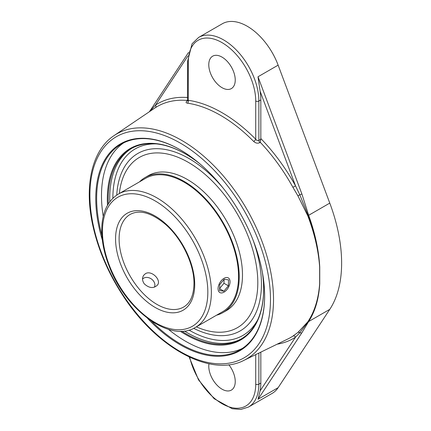 <?xml version="1.0" encoding="UTF-8"?>
<svg xmlns="http://www.w3.org/2000/svg" width="431" height="431" viewBox="0 0 431 431"><rect width="100%" height="100%" fill="white"/><g stroke="black" fill="none" stroke-linecap="round" stroke-linejoin="round"><path stroke-width="0.65" d="M264.634 295.774A118.789 68.583 60 0 1 240.029 349.897A118.789 68.583 60 0 1 180.637 344.013A118.789 68.583 60 0 1 151.389 321.052M101.899 235.337A118.789 68.583 60 0 1 121.246 144.148A118.789 68.583 60 0 1 180.417 149.907M147.499 318.293A119.414 68.944 -120 0 0 180.196 344.778A119.414 68.944 -120 0 0 264.634 296.027A119.414 68.944 -120 0 0 180.196 149.778A119.414 68.944 -120 0 0 102.346 240.083M123.719 142.833A118.789 68.583 -120 0 0 103.241 216.421M168.44 329.349A118.789 68.583 -120 0 0 185.492 341.212A118.789 68.583 -120 0 0 242.405 348.41M108.321 203.917A109.91 63.459 60 0 1 108.213 199.095A109.91 63.459 60 0 1 130.976 148.781A109.91 63.459 60 0 1 185.713 154.099M263.648 289.093A109.91 63.459 60 0 1 240.886 339.154A109.91 63.459 60 0 1 181.812 331.202M180.228 331.229A110.535 63.815 -120 0 0 263.648 289.346A110.535 63.815 -120 0 0 262.334 272.085M199.779 163.742A110.535 63.815 -120 0 0 185.492 153.969A110.535 63.815 -120 0 0 107.508 205.275M187.808 100.498L187.415 100.757C185.696 102.034 185.68 102.837 187.366 103.16A133.071 76.831 60 0 1 220.532 115.336A133.071 76.831 60 0 1 253.697 141.454C255.669 143.237 257.743 143.625 259.92 142.613L260.313 142.359A133.362 76.998 60 0 1 292.913 187.307L297.966 195.911L307.761 215.753C314.511 233.5 318.471 250.583 319.64 267.005L319.64 283.857C318.477 299.092 314.517 311.764 307.761 321.871L297.966 332.414L292.913 336.11A133.362 76.998 60 0 1 287.956 338.928L243.914 360.359A129.898 74.994 -120 0 0 273.523 299.453A129.898 74.994 -120 0 0 181.677 140.366A129.898 74.994 -120 0 0 114.123 135.555L114.123 135.555C91.744 150.306 83.797 186.16 93.026 226.447C98.327 249.732 107.939 272.225 121.86 293.92C155.467 347.181 210.447 377.879 243.914 360.359M114.123 135.555L155.203 107.798A133.362 76.998 60 0 1 187.636 100.482M187.641 97.541A135.576 78.275 -120 0 0 155.537 105.051L149.95 111.343M187.964 55.879L155.537 105.051A2.22 1.81 -123.3 0 1 155.203 107.798M187.916 100.665A2.22 1.196 -123 0 0 187.932 100.649L187.453 101.032L187.641 61.18A2.22 1.282 180 0 0 188.293 62.086A47.685 27.53 60 0 1 222.008 42.621A47.685 27.53 60 0 1 255.723 101.021L255.723 139.229A135.291 78.108 -120 0 0 222.008 112.674A135.291 78.108 -120 0 0 188.293 100.299L187.641 100.326M187.366 103.16A2.22 1.649 98.1 0 0 188.293 100.299L188.293 62.086M259.92 142.613A2.22 1.196 57 0 1 258.864 140.441C257.77 140.948 256.725 140.544 255.723 139.229A2.22 0.749 135.3 0 1 253.697 141.454M260.313 142.359L260.825 138.545L260.825 99.89L258.864 101.021A49.899 28.812 -120 0 0 223.576 39.905A49.899 28.812 -120 0 0 198.626 37.432L192.043 43.822L187.641 61.18M292.913 187.307L295.537 185.88A135.576 78.275 -120 0 0 260.825 138.545M260.825 352.132L260.825 383.057A49.899 28.812 60 0 1 260.087 390.912L258.002 399.295L301.872 332.77L308.661 321.548C315.142 311.457 318.832 298.877 319.737 283.803L319.737 266.956A2.22 1.164 -3 0 1 319.64 267.005C318.601 250.519 314.775 233.365 308.165 215.548L299.798 194.785L295.537 185.88L260.087 91.178A49.899 28.812 60 0 1 260.825 99.89M222.008 87.665A18.711 10.802 60 0 1 209.784 71.174A18.711 10.802 60 0 1 212.655 56.181A18.711 10.802 60 0 1 222.008 57.107A18.711 10.802 60 0 1 234.232 73.599A18.711 10.802 60 0 1 231.366 88.592A18.711 10.802 60 0 1 222.008 87.665M297.966 195.911A2.22 0.312 -31.3 0 1 299.798 194.785A2.22 0.501 -20.5 0 0 301.872 193.955L258.002 76.772L260.087 91.178M319.737 266.956C318.832 250.454 315.142 233.236 308.661 215.295L301.872 193.955M277.155 344.186A135.576 78.275 -120 0 0 295.537 337.15L299.798 332.705L308.165 321.736C314.775 311.651 318.601 299.028 319.64 283.857A2.22 1.39 -176.7 0 0 319.737 283.803M260.087 390.912L295.537 337.15A2.22 1.81 56.7 0 0 292.913 336.11M228.839 364.745A18.711 10.802 60 0 1 231.366 390.093A18.711 10.802 60 0 1 222.008 389.166A18.711 10.802 60 0 1 208.97 363.753M188.568 52.404L151.863 108.068A2.22 1.74 33.4 0 0 151.674 109.269A2.22 1.918 48.3 0 1 151.561 110.255M189.155 356.997L198.513 379.873L214.153 398.718L232.239 408.733L240.891 409.45L248.525 407.031L272.187 393.368A49.899 28.812 -120 0 0 278.135 387.668L329.78 309.35A134.731 77.785 -120 0 0 329.78 203.103L278.135 65.151A49.899 28.812 -120 0 0 247.238 26.243A49.899 28.812 -120 0 0 222.288 23.775L198.626 37.432M189.02 158.554A102.427 59.133 -120 0 0 129.031 160.693A102.427 59.133 -120 0 0 116.742 195.087A102.427 59.133 -120 0 1 129.031 160.693L129.031 160.688A102.427 59.133 -120 0 1 223.075 188.04A102.427 59.133 -120 0 0 189.02 158.554M193.67 328.33A102.427 59.133 -120 0 0 229.599 334.882A102.427 59.133 -120 0 0 261.445 283.997A102.427 59.133 -120 0 0 252.938 239.765A102.427 59.133 -120 0 1 261.445 283.997A102.427 59.133 -120 0 1 229.556 334.892A102.427 59.133 -120 0 1 193.67 328.33M301.872 332.77A2.22 1.74 -146.6 0 1 299.798 332.705A2.22 1.665 -128.9 0 0 297.966 332.414M144.369 283.943C142.208 280.915 141.966 278.043 143.642 275.323L145.409 273.707C151.394 269.79 161.7 279.967 157.487 285.053C153.646 288.673 149.277 288.301 144.369 283.943M195.41 327.404L222.595 311.71A76.998 44.458 -120 0 0 238.542 276.46A76.998 44.458 -120 0 0 204.935 198.971A76.998 44.458 -120 0 0 145.597 178.342L118.412 194.042C108.122 200.399 102.583 211.476 101.797 227.266C101.344 239.41 103.774 252.334 109.086 266.035C125.302 309.889 170.38 343.351 195.41 327.404A76.998 44.458 -120 0 0 211.357 292.159A76.998 44.458 -120 0 0 177.744 214.67A76.998 44.458 -120 0 0 118.412 194.042M216.529 315.212A77.952 45.002 -120 0 0 223.075 312.529A77.952 45.002 -120 0 0 239.216 276.847A77.952 45.002 -120 0 0 205.194 198.4A77.952 45.002 -120 0 0 145.123 177.518A77.952 45.002 -120 0 0 139.531 181.844M196.353 326.86A98.23 56.714 -120 0 0 237.465 327.641A98.23 56.714 -120 0 0 257.808 282.671A98.23 56.714 -120 0 0 214.929 183.821A98.23 56.714 -120 0 0 139.235 157.504A98.23 56.714 -120 0 0 119.355 193.497M223.075 312.529L226.345 310.643A77.952 45.002 -120 0 0 242.491 274.956A77.952 45.002 -120 0 0 208.464 196.514A77.952 45.002 -120 0 0 148.399 175.627L145.123 177.518M229.324 278.922A8.458 4.886 -60 0 1 227.616 288.716A8.458 4.886 -60 0 1 219.821 292.552A8.458 4.886 -60 0 1 218.776 291.534A8.458 4.886 -60 0 1 220.483 281.739A8.458 4.886 -60 0 1 228.279 277.898A8.458 4.886 -60 0 1 229.324 278.922M224.212 279.256L228.538 279.859L228.382 285.828L223.888 291.2L219.562 290.596L219.724 284.627L224.212 279.256M223.888 291.2L219.611 288.727M219.621 288.484L223.969 283.28L224.072 279.423M228.382 285.828L223.969 283.28M142.537 279.11A7.214 5.689 -144.9 0 1 152.574 279.967A7.214 5.689 -144.9 0 1 154.395 287.191M180.196 143.027A127.684 73.717 60 0 1 270.479 299.405A127.684 73.717 60 0 1 180.196 351.529A127.684 73.717 60 0 1 89.912 195.151A127.684 73.717 60 0 1 180.196 143.027M131.741 148.356A109.91 63.459 -120 0 0 109.733 198.222A109.91 63.459 -120 0 0 109.792 201.778M184.398 331.003A109.91 63.459 -120 0 0 241.64 338.707M260.739 139.218L258.864 140.441L258.864 101.021A2.22 1.282 0 0 1 255.723 101.021M307.761 215.753A2.22 0.501 159.1 0 1 308.165 215.548A2.22 0.49 -20 0 0 308.661 215.295L329.78 203.103M329.78 309.35L308.661 321.548A2.22 1.756 -147 0 1 308.165 321.736A2.22 1.735 34 0 0 307.761 321.871M260.825 383.057L258.864 384.188L258.864 353.086M255.723 354.611L255.723 384.188A47.685 27.53 60 0 1 226.905 406.067A47.685 27.53 60 0 1 189.715 357.261M248.525 407.031A49.899 28.812 -120 0 0 258.864 384.188A2.22 1.282 180 0 1 255.723 384.188M278.135 387.668L258.002 399.295M257.765 319.694A107.691 62.177 60 0 1 188.988 330.098M112.868 198.255A107.691 62.177 60 0 1 156.264 143.895M278.135 65.151L258.002 76.772M119.101 238.893A53.471 30.87 60 0 1 130.173 214.417C139.585 209.407 151.286 212.666 165.288 224.179C181.785 238.311 194.306 264.354 193.988 283.571C193.734 295.316 190.286 303.138 183.644 307.028A53.471 30.87 60 0 1 142.44 292.703A53.471 30.87 60 0 1 119.101 238.893M207.828 292.159A74.504 43.014 60 0 1 128.804 299.216A74.504 43.014 60 0 1 128.804 193.853A74.504 43.014 60 0 1 207.828 292.159M194.72 284.589A55.965 32.314 -120 0 0 135.356 210.743A55.965 32.314 -120 0 0 135.356 289.891A55.965 32.314 -120 0 0 194.72 284.589M151.825 108.133L149.293 111.791M139.908 157.116L139.235 157.504M238.133 327.253L237.465 327.641"/></g></svg>
